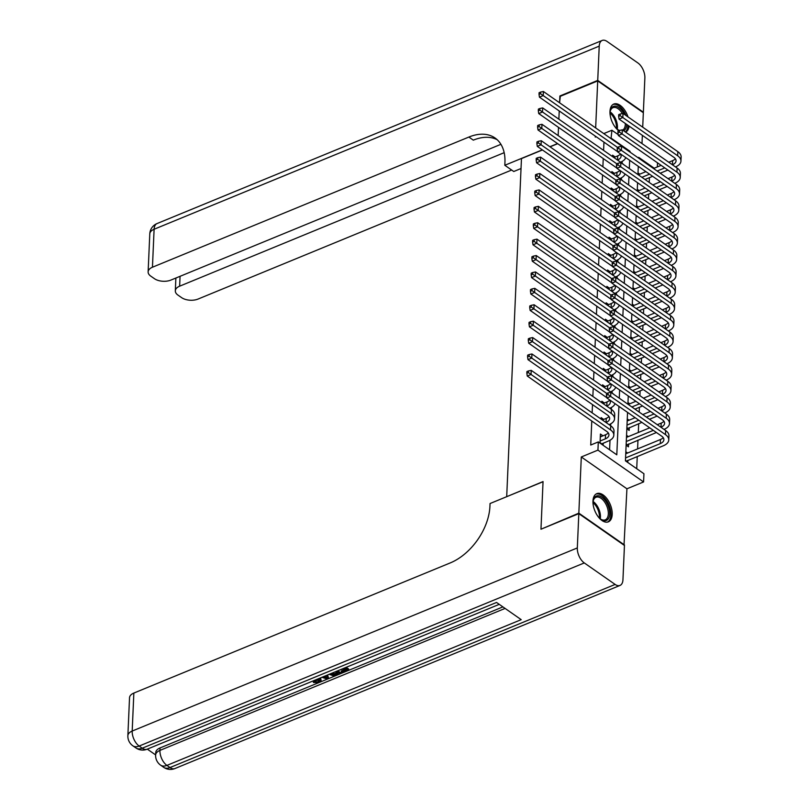 <?xml version="1.0" encoding="UTF-8"?>
<svg xmlns="http://www.w3.org/2000/svg" width="809" height="809" viewBox="0 0 809 809"><rect width="100%" height="100%" fill="white"/><g stroke="black" fill="none" stroke-linecap="round" stroke-linejoin="round"><path stroke-width="1.21" d="M612.201 514.443A15.24 8.323 67.6 0 0 607.134 498.941A15.24 8.323 67.6 0 0 596.789 493.642A15.24 8.323 67.6 0 0 592.967 501.034A15.24 8.323 67.6 0 0 598.033 516.536A15.24 8.323 67.6 0 0 608.388 521.835A15.24 8.323 67.6 0 0 612.201 514.443M628.006 116.921A15.24 8.323 67.6 0 0 613.798 104.048A15.24 8.323 67.6 0 0 609.976 111.44A15.24 8.323 67.6 0 0 618.754 130.734M629.898 414.026L627.551 412.388L625.438 460.837L643.934 473.74L643.58 481.942L597.942 450.117L598.306 441.916L616.802 454.82L618.915 406.361M624.012 545.165L626.924 488.788L643.58 481.942M641.992 143.577L642.356 135.346M642.71 127.175L643.337 112.724L597.709 80.91L595.657 127.933M657.515 162.821L657.333 166.937M636.723 468.704L637.249 456.509M637.583 448.924L637.967 440.096M638.301 432.522L638.685 423.694M639.191 412.084L639.403 407.291M639.909 395.672L640.121 390.889M640.627 379.269L640.829 374.486M641.345 362.867L641.547 358.084M642.053 346.464L642.265 341.671M642.771 330.062L642.983 325.269M643.489 313.659L643.701 308.866M644.207 297.247L644.419 292.464M644.925 280.844L645.127 276.061M645.643 264.442L645.845 259.659M646.351 248.039L646.563 243.256M647.069 231.637L647.281 226.844M647.787 215.234L647.999 210.441M648.505 198.832L648.717 194.039M649.222 182.419L649.425 177.636M541.423 529.035L578.839 513.159L624.467 544.973M560.313 96.291L559.585 102.783L559.858 96.483L597.709 80.91M602.968 435.818L600.43 434.039L600.035 443.12M603.686 419.416L601.148 417.636L601.077 419.072M600.723 427.253L603.807 429.397M604.404 403.013L601.856 401.234L601.795 402.67M601.441 410.851L604.525 412.994M605.122 386.601L602.574 384.831L602.513 386.267M602.159 394.438L605.243 396.592M605.84 370.198L603.292 368.429L603.231 369.865M602.877 378.036L605.951 380.19M606.548 353.796L604.01 352.026L603.949 353.462M603.585 361.633L606.669 363.787M607.266 337.393L604.727 335.624L604.667 337.06M604.303 345.231L607.387 347.385M607.984 320.991L605.445 319.211L605.375 320.657M605.021 328.828L608.105 330.972M608.702 304.589L606.153 302.809L606.093 304.245M605.739 312.426L608.823 314.57M609.42 288.176L606.871 286.406L606.811 287.842M606.457 296.013L609.541 298.167M610.138 271.773L607.589 270.004L607.529 271.44M607.175 279.611L610.249 281.765M610.846 255.371L608.307 253.601L608.247 255.037M607.883 263.208L610.967 265.362M611.564 238.968L609.025 237.199L608.955 238.635M608.601 246.806L611.685 248.96M612.282 222.566L609.743 220.786L609.673 222.232M609.319 230.403L612.403 232.547M613 206.164L610.451 204.384L610.39 205.82M610.037 214.001L613.121 216.145M613.718 189.751L611.169 187.981L611.108 189.417M610.755 197.598L613.839 199.742M614.425 173.348L611.887 171.579L611.826 173.015M611.473 181.186L614.547 183.34M639.919 184.361L637.583 182.733L637.219 190.954M639.201 200.774L636.865 199.135L636.501 207.367M638.493 217.176L636.147 215.538L635.783 223.769M637.775 233.579L635.429 231.94L635.075 240.172M637.057 249.981L634.711 248.353L634.357 256.574M636.339 266.383L633.993 264.755L633.639 272.977M635.621 282.786L633.285 281.158L632.921 289.379M634.903 299.199L632.567 297.56L632.203 305.792M634.195 315.601L631.849 313.963L631.485 322.194M633.477 332.003L631.131 330.365L630.777 338.597M632.759 348.406L630.413 346.768L630.059 354.999M632.041 364.808L629.695 363.18L629.341 371.402M631.323 381.211L628.987 379.583L628.623 387.804M630.615 397.613L628.269 395.985L627.905 404.207M626.833 428.79L629.18 430.428L629.301 427.557M626.115 445.193L628.462 446.831L628.583 443.959M638.008 172.893L639.808 174.147M637.29 189.296L639.09 190.55M636.572 205.698L638.382 206.952M635.864 222.101L637.664 223.355M635.146 238.503L636.946 239.767M634.428 254.906L636.228 256.17M633.71 271.318L635.51 272.572M632.992 287.721L634.802 288.975M632.274 304.123L634.084 305.377M631.566 320.526L633.366 321.78M630.848 336.928L632.648 338.182M630.13 353.331L631.93 354.595M629.412 369.733L631.212 370.997M628.694 386.146L630.504 387.4M627.986 402.548L629.786 403.802M627.268 418.951L629.068 420.205M626.55 435.353L628.35 436.607M625.832 451.756L627.632 453.02M627.784 462.475L627.875 460.361M603.959 142.151L603.595 150.373M603.241 158.554L602.887 166.785M602.523 174.956L602.169 183.188M601.815 191.359L601.451 199.59M601.097 207.761L600.733 215.993M600.379 224.164L600.015 232.395M599.661 240.566L599.307 248.798M598.943 256.979L598.589 265.21M598.225 273.381L597.871 281.613M597.517 289.784L597.153 298.015M596.799 306.186L596.435 314.418M596.081 322.589L595.717 330.82M595.363 338.991L595.009 347.223M594.645 355.404L594.291 363.625M593.927 371.806L593.573 380.038M593.219 388.209L592.855 396.44M592.501 404.611L592.137 412.843M591.784 421.014L590.732 445.031L598.306 441.916M609.592 449.784L610.006 440.258M610.643 425.736L610.724 423.855M611.351 409.334L611.442 407.443M612.069 392.931L612.15 391.04M612.787 376.529L612.868 374.638M613.505 360.126L613.586 358.235M614.223 343.724L614.304 341.833M614.931 327.321L615.022 325.43M615.649 310.909L615.73 309.028M616.367 294.506L616.448 292.615M617.085 278.104L617.166 276.213M617.803 261.701L617.884 259.81M618.521 245.299L618.602 243.408M619.229 228.896L619.32 227.005M619.947 212.484L620.028 210.603M620.665 196.081L620.746 194.19M621.383 179.679L621.464 177.788M622.101 163.276L622.182 161.385M615.143 156.946L612.605 155.176L612.544 156.612M612.18 164.783L615.265 166.937M603.109 445.274L603.211 443.16M540.988 528.732L543.051 481.567L506.859 496.615M506.707 496.514L521.461 158.594L542.445 149.958M626.924 488.788L581.297 456.974L578.839 513.159M581.297 456.974L597.942 450.117M611.038 138.663L611.917 130.239L618.207 134.638M595.303 136.114L595.262 137.095L596.172 136.721M603.767 133.596L611.917 130.239M558.149 135.588L558.513 127.357L558.149 135.588M558.867 119.186L559.231 110.954L558.867 119.186M557.684 143.689L550.039 146.833M654.238 168.211L638.685 157.361L638.655 158.149M638.291 166.32L637.937 174.552M630.019 152.132L630.049 151.344L611.553 138.44M619.279 398.19L619.633 389.958M619.987 381.787L620.351 373.556M620.705 365.385L621.069 357.153M621.423 348.982L621.787 340.751M622.141 332.58L622.495 324.348M622.859 316.167L623.213 307.946M623.577 299.765L623.931 291.533M624.285 283.362L624.649 275.131M625.003 266.96L625.367 258.728M625.721 250.557L626.085 242.326M626.439 234.155L626.793 225.923M627.157 217.752L627.511 209.521M627.875 201.34L628.229 193.108M628.583 184.937L628.947 176.706M629.301 168.535L629.665 160.303M629.321 151.647L630.049 151.344M625.6 132.15A15.24 8.323 67.6 0 0 629.109 126.113M617.439 160.03L617.52 160A9.769 5.299 -177.5 0 0 621.12 156.127A9.769 5.299 -177.5 0 0 620.159 153.68M613.809 157.502L617.702 155.894A9.769 5.299 -177.5 0 0 620.442 154.044M625.761 157.583A14.653 7.948 2.5 0 1 620.604 162.144L620.523 162.184M617.58 151.647L539.441 97.161L539.027 94.35L540.543 93.723L540.614 92.084L539.097 92.701L539.027 94.35M540.614 92.084L543.405 91.498L622.89 146.925A14.653 7.948 2.5 0 1 624.457 148.249M543.405 91.498L543.233 95.604L617.469 147.369M540.543 93.723L543.233 95.604L539.441 97.161M620.23 114.018L618.713 114.645L618.642 116.284L620.159 115.667L620.23 114.018L623.021 113.442L622.839 117.548L677.659 155.773A14.653 7.948 2.5 0 1 680.945 161.082A14.653 7.948 2.5 0 1 675.555 166.887L675.475 166.927M667.87 170.052L660.225 173.197M652.63 176.322L644.975 179.467M638.261 174.784L645.916 171.639M653.51 168.515L661.155 165.36M668.76 162.235L672.643 160.637A9.769 5.299 -177.5 0 0 675.394 158.786M641.891 177.313L649.546 174.168M657.141 171.043L664.796 167.898M672.39 164.773L672.471 164.743A9.769 5.299 -177.5 0 0 676.061 160.87A9.769 5.299 -177.5 0 0 673.877 157.33L619.057 119.105L618.642 116.284M623.021 113.442L677.841 151.667A14.653 7.948 2.5 0 1 681.127 156.976L680.945 161.082M620.159 115.667L622.839 117.548L619.057 119.105M610.057 114.13A13.187 7.2 -112.4 0 1 610.239 111.177A13.187 7.2 -112.4 0 1 616.084 106.272A13.187 7.2 -112.4 0 1 624.346 114.372M622.374 113.573A12.216 6.664 67.6 0 0 612.979 107.658A12.216 6.664 67.6 0 0 610.168 111.622M625.317 131.948A15.149 8.272 67.6 0 0 627.946 125.294M626.055 115.566A15.149 8.272 67.6 0 0 612.919 104.523M626.712 124.434A13.187 7.2 -112.4 0 1 623.597 130.755M619.279 130.522A13.187 7.2 -112.4 0 1 617.854 129.683A13.187 7.2 -112.4 0 1 615.639 127.711M617.489 129.41A12.216 6.664 67.6 0 0 619.684 130.391M622.637 130.077A12.216 6.664 67.6 0 0 625.347 123.484M593.048 503.724A13.187 7.2 -112.4 0 1 593.23 500.771A13.187 7.2 -112.4 0 1 600.329 496.291A13.187 7.2 -112.4 0 1 608.823 507.728A13.187 7.2 -112.4 0 1 608.328 518.822A13.187 7.2 -112.4 0 1 600.844 519.277A13.187 7.2 -112.4 0 1 598.63 517.305M600.48 519.004A12.216 6.664 67.6 0 0 605.263 519.843A12.216 6.664 67.6 0 0 607.519 508.082A12.216 6.664 67.6 0 0 595.97 497.252A12.216 6.664 67.6 0 0 593.159 501.216M607.428 522.108A15.149 8.272 67.6 0 0 609.925 507.658A15.149 8.272 67.6 0 0 595.909 494.127M521.026 168.525L513.755 171.508L504.816 165.279L504.937 162.488A48.853 31.207 -55.1 0 0 495.027 137.985A48.853 31.207 -55.1 0 0 468.876 137.055L152.446 267.223A11.72 6.361 -177.5 0 0 148.128 271.875A11.72 6.361 -177.5 0 0 150.757 276.122L154.398 278.66A11.72 6.361 -177.5 0 0 170.881 280.086L500.913 144.315M597.73 80.415L643.367 112.239L644.864 77.947A11.72 6.401 67.6 0 0 637.886 62.95L607.063 41.451A11.72 6.401 67.6 0 0 602.169 40.45A11.72 6.401 67.6 0 0 599.226 46.133L597.73 80.415L559.879 95.988M557.543 143.587L549.898 146.732M542.293 149.857L504.816 165.279M504.169 152.679L179.638 286.184A11.72 6.361 -177.5 0 0 175.32 290.836A11.72 6.361 -177.5 0 0 177.95 295.083L181.59 297.621A11.72 6.361 -177.5 0 0 198.074 299.047L511.652 170.042M497.141 139.684A48.853 31.207 -55.1 0 0 473.316 140.149L468.876 137.055M320.607 677.841L321.092 680.511L319.059 682.553L313.407 682.493L313.457 681.178L319.403 679.914M327.524 674.999L328.707 678.478L327.261 679.075L321.931 677.295M346.171 667.324L348.598 669.003L348.537 670.317L342.126 672.957L341.277 672.36L341.337 671.045L345.241 669.437M147.309 749.124L155.631 754.928M127.873 735.694A11.72 11.72 0 0 0 132.888 745.827A11.72 7.493 124.9 0 0 139.158 746.05A11.72 6.401 -112.4 0 1 132.191 731.053A11.72 6.361 -177.5 0 0 127.873 735.694L129.531 697.722A11.72 6.361 2.5 0 1 133.849 693.07L132.191 731.053L577.323 547.936A11.72 6.401 67.6 0 0 584.29 562.933L139.158 746.05L142.242 748.204L496.534 602.452L521.198 619.654L166.907 765.395A11.72 6.401 -112.4 0 1 159.939 750.398A11.72 6.361 -177.5 0 0 155.621 755.05L155.732 752.582A11.72 6.361 2.5 0 1 160.051 747.941L159.939 750.398L505.079 608.419M502.895 606.892L319.565 682.311M318.503 682.756L160.051 747.941M337.788 670.772L340.205 672.451L340.154 673.766L337.04 675.05L333.48 675.808L329.041 674.281M577.323 547.936L578.819 513.644L540.968 529.217L543.041 481.729L490.052 503.532L489.93 506.323A48.853 31.207 124.9 0 1 450.289 562.902L133.849 693.07M584.29 562.933L615.123 584.432A11.72 6.401 67.6 0 0 620.007 585.433A11.72 6.401 67.6 0 0 622.95 579.75L624.447 545.468L578.819 513.644M341.277 672.36L346.404 670.246L344.128 668.659L338.9 670.317M344.958 667.819L348.537 670.317M336.574 671.268L340.154 673.766M330.335 673.766L334.522 674.969L336.17 674.453L338.02 673.695L335.29 671.794M331.791 673.24L334.582 673.654L336.857 672.886M334.522 674.969L334.582 673.654M336.17 674.453L336.231 673.149M326.866 675.262L328.707 678.478M323.165 676.789L327.129 678.175L325.633 675.768M324.905 676.071L326.078 676.476M313.407 682.493L314.458 681.805L318.261 681.926L318.321 680.622M318.261 681.926L319.606 680.581L318.281 678.791M314.458 681.805L314.519 680.5M319.565 678.266L321.092 680.511M616.731 176.433L616.802 176.402A9.769 5.299 -177.5 0 0 620.402 172.529A9.769 5.299 -177.5 0 0 619.451 170.082M613.091 173.905L616.984 172.297A9.769 5.299 -177.5 0 0 619.724 170.446M625.044 173.986A14.653 7.948 2.5 0 1 619.886 178.556L619.805 178.587M616.862 168.05L538.723 113.563L538.319 110.752L539.825 110.125L539.896 108.487L538.389 109.114L538.319 110.752M539.896 108.487L542.687 107.91L622.172 163.327A14.653 7.948 2.5 0 1 623.739 164.662M542.687 107.91L542.515 112.006L616.761 163.782M539.825 110.125L542.515 112.006L538.723 113.563M616.013 192.835L616.094 192.805A9.769 5.299 -177.5 0 0 619.684 188.932A9.769 5.299 -177.5 0 0 618.733 186.495M612.383 190.307L616.266 188.709A9.769 5.299 -177.5 0 0 619.016 186.849M624.326 190.388A14.653 7.948 2.5 0 1 619.168 194.959L619.097 194.989M616.155 184.452L538.015 129.966L537.601 127.155L539.107 126.528L539.188 124.889L537.672 125.516L537.601 127.155M539.188 124.889L541.979 124.313L621.454 179.729A14.653 7.948 2.5 0 1 623.021 181.064M541.979 124.313L541.797 128.409L616.043 180.185M539.107 126.528L541.797 128.409L538.015 129.966M615.295 209.238L615.376 209.207A9.769 5.299 -177.5 0 0 618.966 205.334A9.769 5.299 -177.5 0 0 618.015 202.897M611.665 206.71L615.548 205.112A9.769 5.299 -177.5 0 0 618.298 203.251M623.608 206.791A14.653 7.948 2.5 0 1 618.46 211.361L618.379 211.392M615.437 200.865L537.297 146.368L536.883 143.557L538.4 142.93L538.47 141.292L536.954 141.919L536.883 143.557M538.47 141.292L541.261 140.715L620.746 196.142A14.653 7.948 2.5 0 1 622.313 197.467M541.261 140.715L541.079 144.811L615.325 196.587M538.4 142.93L541.079 144.811L537.297 146.368M614.577 225.65L614.658 225.61A9.769 5.299 -177.5 0 0 618.248 221.737A9.769 5.299 -177.5 0 0 617.297 219.3M610.947 223.112L614.84 221.514A9.769 5.299 -177.5 0 0 617.58 219.654M622.89 223.203A14.653 7.948 2.5 0 1 617.742 227.764L617.661 227.794M614.719 217.267L536.579 162.781L536.165 159.96L537.682 159.343L537.752 157.694L536.236 158.321L536.165 159.96M537.752 157.694L540.543 157.118L620.028 212.545A14.653 7.948 2.5 0 1 621.595 213.869M540.543 157.118L540.361 161.224L614.607 212.989M537.682 159.343L540.361 161.224L536.579 162.781M619.512 130.431L617.995 131.048L617.924 132.686L619.441 132.069L619.512 130.431L622.303 129.845L622.121 133.95L676.941 172.175A14.653 7.948 2.5 0 1 680.227 177.484A14.653 7.948 2.5 0 1 674.837 183.289L674.757 183.33M667.162 186.454L659.507 189.599M651.912 192.724L644.267 195.869M637.543 191.187L645.198 188.042M652.792 184.917L660.447 181.772M668.042 178.647L671.935 177.04A9.769 5.299 -177.5 0 0 674.676 175.189M641.183 193.725L648.828 190.57M656.423 187.445L664.078 184.3M671.672 181.176L671.753 181.145A9.769 5.299 -177.5 0 0 675.343 177.272A9.769 5.299 -177.5 0 0 673.159 173.733L618.339 135.507L617.924 132.686M622.303 129.845L677.123 168.07A14.653 7.948 2.5 0 1 680.409 173.379L680.227 177.484M619.441 132.069L622.121 133.95L618.339 135.507M618.794 146.833L617.277 147.45L617.206 149.099L618.723 148.472L618.794 146.833L621.585 146.247L621.403 150.353L676.223 188.578A14.653 7.948 2.5 0 1 679.509 193.887A14.653 7.948 2.5 0 1 674.119 199.702L674.039 199.732M666.444 202.857L658.789 206.002M651.194 209.127L643.549 212.271M636.835 207.589L644.48 204.444M652.074 201.32L659.729 198.175M667.324 195.05L671.217 193.442A9.769 5.299 -177.5 0 0 673.958 191.591M640.465 210.128L648.11 206.973M655.705 203.848L663.36 200.703M670.954 197.578L671.035 197.548A9.769 5.299 -177.5 0 0 674.635 193.675A9.769 5.299 -177.5 0 0 672.441 190.135L617.621 151.91L617.206 149.099M621.585 146.247L676.405 184.472A14.653 7.948 2.5 0 1 679.691 189.781L679.509 193.887M618.723 148.472L621.403 150.353L617.621 151.91M618.076 163.236L616.559 163.853L616.488 165.501L618.005 164.874L618.076 163.236L620.867 162.66L620.695 166.755L675.505 204.98A14.653 7.948 2.5 0 1 678.791 210.289A14.653 7.948 2.5 0 1 673.401 216.104L673.321 216.134M665.726 219.259L658.081 222.404M650.476 225.529L642.831 228.674M636.117 223.992L643.762 220.847M651.356 217.722L659.011 214.577M666.606 211.452L670.499 209.855A9.769 5.299 -177.5 0 0 673.24 207.994M639.747 226.53L647.392 223.385M654.997 220.26L662.642 217.105M670.236 213.98L670.317 213.95A9.769 5.299 -177.5 0 0 673.917 210.077A9.769 5.299 -177.5 0 0 671.723 206.538L616.903 168.312L616.488 165.501M620.867 162.66L675.687 200.875A14.653 7.948 2.5 0 1 678.973 206.194L678.791 210.289M618.005 164.874L620.695 166.755L616.903 168.312M617.358 179.638L615.851 180.265L615.78 181.904L617.287 181.277L617.358 179.638L620.149 179.062L619.977 183.158L674.797 221.383A14.653 7.948 2.5 0 1 678.084 226.692A14.653 7.948 2.5 0 1 672.683 232.507L672.603 232.537M665.008 235.662L657.363 238.807M649.769 241.931L642.113 245.087M635.399 240.404L643.044 237.249M650.648 234.125L658.293 230.98M665.888 227.855L669.781 226.257A9.769 5.299 -177.5 0 0 672.522 224.396M639.029 242.933L646.684 239.788M654.279 236.663L661.924 233.518M669.528 230.393L669.599 230.353A9.769 5.299 -177.5 0 0 673.199 226.48A9.769 5.299 -177.5 0 0 671.005 222.94L616.185 184.715L615.78 181.904M620.149 179.062L674.969 217.287A14.653 7.948 2.5 0 1 678.255 222.596L678.084 226.692M617.287 181.277L619.977 183.158L616.185 184.715M613.859 242.053L613.94 242.022A9.769 5.299 -177.5 0 0 617.54 238.149A9.769 5.299 -177.5 0 0 616.579 235.702M610.229 239.515L614.122 237.917A9.769 5.299 -177.5 0 0 616.862 236.056M622.182 239.606A14.653 7.948 2.5 0 1 617.024 244.166L616.943 244.197M614.001 233.67L535.861 179.183L535.447 176.362L536.964 175.745L537.034 174.107L535.518 174.724L535.447 176.362M537.034 174.107L539.825 173.52L619.31 228.947A14.653 7.948 2.5 0 1 620.877 230.272M539.825 173.52L539.643 177.626L613.889 229.392M536.964 175.745L539.643 177.626L535.861 179.183M616.65 196.041L615.133 196.668L615.062 198.306L616.569 197.679L616.65 196.041L619.441 195.465L619.259 199.56L674.079 237.785A14.653 7.948 2.5 0 1 677.366 243.094A14.653 7.948 2.5 0 1 671.966 248.909L671.895 248.939M664.29 252.064L656.645 255.219M649.051 258.344L641.395 261.489M634.681 256.807L642.336 253.652M649.93 250.527L657.575 247.382M665.17 244.257L669.063 242.66A9.769 5.299 -177.5 0 0 671.814 240.799M638.311 259.335L645.966 256.19M653.561 253.065L661.206 249.92M668.81 246.796L668.891 246.755A9.769 5.299 -177.5 0 0 672.481 242.882A9.769 5.299 -177.5 0 0 670.287 239.343L615.477 201.117L615.062 198.306M619.441 195.465L674.251 233.69A14.653 7.948 2.5 0 1 677.538 238.999L677.366 243.094M616.569 197.679L619.259 199.56L615.477 201.117M613.141 258.455L613.222 258.425A9.769 5.299 -177.5 0 0 616.822 254.552A9.769 5.299 -177.5 0 0 615.871 252.105M609.511 255.917L613.404 254.319A9.769 5.299 -177.5 0 0 616.145 252.469M621.464 256.008A14.653 7.948 2.5 0 1 616.306 260.569L616.225 260.609M613.283 250.072L535.143 195.586L534.729 192.775L536.246 192.148L536.316 190.509L534.8 191.126L534.729 192.775M536.316 190.509L539.107 189.923L618.592 245.349A14.653 7.948 2.5 0 1 620.159 246.674M539.107 189.923L538.936 194.029L613.171 245.794M536.246 192.148L538.936 194.029L535.143 195.586M615.932 212.443L614.415 213.07L614.344 214.709L615.861 214.092L615.932 212.443L618.723 211.867L618.541 215.973L673.361 254.188A14.653 7.948 2.5 0 1 676.648 259.507A14.653 7.948 2.5 0 1 671.258 265.312L671.177 265.342M663.582 268.467L655.927 271.622M648.333 274.747L640.677 277.892M633.963 273.209L641.618 270.064M649.212 266.94L656.857 263.785M664.462 260.66L668.345 259.062A9.769 5.299 -177.5 0 0 671.096 257.201M637.603 275.738L645.248 272.593M652.843 269.468L660.498 266.323M668.092 263.198L668.173 263.168A9.769 5.299 -177.5 0 0 671.763 259.295A9.769 5.299 -177.5 0 0 669.579 255.745L614.759 217.53L614.344 214.709M618.723 211.867L673.543 250.092A14.653 7.948 2.5 0 1 676.83 255.401L676.648 259.507M615.861 214.092L618.541 215.973L614.759 217.53M612.433 274.858L612.504 274.827A9.769 5.299 -177.5 0 0 616.104 270.954A9.769 5.299 -177.5 0 0 615.153 268.507M608.793 272.33L612.686 270.722A9.769 5.299 -177.5 0 0 615.427 268.871M620.746 272.411A14.653 7.948 2.5 0 1 615.588 276.971L615.507 277.012M612.575 266.474L534.436 211.988L534.021 209.177L535.528 208.55L535.598 206.912L534.092 207.529L534.021 209.177M535.598 206.912L538.4 206.335L617.874 261.752A14.653 7.948 2.5 0 1 619.441 263.087M538.4 206.335L538.218 210.431L612.464 262.207M535.528 208.55L538.218 210.431L534.436 211.988M615.214 228.856L613.697 229.473L613.626 231.111L615.143 230.494L615.214 228.856L618.005 228.269L617.823 232.375L672.643 270.6A14.653 7.948 2.5 0 1 675.93 275.909A14.653 7.948 2.5 0 1 670.54 281.714L670.459 281.754M662.864 284.879L655.209 288.024M647.615 291.149L639.97 294.294M633.245 289.612L640.9 286.467M648.494 283.342L656.15 280.197M663.744 277.072L667.637 275.464A9.769 5.299 -177.5 0 0 670.378 273.614M636.885 292.14L644.53 288.995M652.125 285.87L659.78 282.725M667.374 279.601L667.455 279.57A9.769 5.299 -177.5 0 0 671.045 275.697A9.769 5.299 -177.5 0 0 668.861 272.158L614.041 233.932L613.626 231.111M618.005 228.269L672.825 266.495A14.653 7.948 2.5 0 1 676.112 271.804L675.93 275.909M615.143 230.494L617.823 232.375L614.041 233.932M611.715 291.26L611.796 291.23A9.769 5.299 -177.5 0 0 615.386 287.357A9.769 5.299 -177.5 0 0 614.436 284.91M608.085 288.732L611.968 287.124A9.769 5.299 -177.5 0 0 614.719 285.274M620.028 288.813A14.653 7.948 2.5 0 1 614.88 293.384L614.8 293.414M611.857 282.877L533.718 228.391L533.303 225.58L534.81 224.953L534.891 223.314L533.374 223.941L533.303 225.58M534.891 223.314L537.682 222.738L617.166 278.154A14.653 7.948 2.5 0 1 618.733 279.489M537.682 222.738L537.5 226.833L611.746 278.609M534.81 224.953L537.5 226.833L533.718 228.391M614.496 245.258L612.979 245.875L612.909 247.514L614.425 246.897L614.496 245.258L617.287 244.672L617.105 248.778L671.925 287.003A14.653 7.948 2.5 0 1 675.212 292.312A14.653 7.948 2.5 0 1 669.822 298.127L669.741 298.157M662.146 301.282L654.491 304.427M646.897 307.551L639.252 310.696M632.537 306.014L640.182 302.869M647.776 299.745L655.432 296.6M663.026 293.475L666.919 291.867A9.769 5.299 -177.5 0 0 669.66 290.016M636.167 308.553L643.812 305.397M651.417 302.273L659.062 299.128M666.656 296.003L666.737 295.973A9.769 5.299 -177.5 0 0 670.337 292.1A9.769 5.299 -177.5 0 0 668.143 288.56L613.323 250.335L612.909 247.514M617.287 244.672L672.107 282.897A14.653 7.948 2.5 0 1 675.394 288.206L675.212 292.312M614.425 246.897L617.105 248.778L613.323 250.335M610.997 307.663L611.078 307.632A9.769 5.299 -177.5 0 0 614.668 303.759A9.769 5.299 -177.5 0 0 613.718 301.322M607.367 305.135L611.26 303.537A9.769 5.299 -177.5 0 0 614.001 301.676M619.31 305.215A14.653 7.948 2.5 0 1 614.162 309.786L614.082 309.817M611.139 299.279L533 244.793L532.585 241.982L534.102 241.355L534.173 239.717L532.656 240.344L532.585 241.982M534.173 239.717L536.964 239.14L616.448 294.567A14.653 7.948 2.5 0 1 618.015 295.892M536.964 239.14L536.782 243.236L611.028 295.012M534.102 241.355L536.782 243.236L533 244.793M613.778 261.661L612.271 262.278L612.191 263.926L613.707 263.299L613.778 261.661L616.569 261.085L616.397 265.18L671.207 303.405A14.653 7.948 2.5 0 1 674.494 308.714A14.653 7.948 2.5 0 1 669.104 314.529L669.023 314.559M661.428 317.684L653.783 320.829M646.179 323.954L638.534 327.099M631.819 322.417L639.464 319.272M647.069 316.147L654.714 313.002M662.308 309.877L666.201 308.28A9.769 5.299 -177.5 0 0 668.942 306.419M635.449 324.955L643.104 321.81M650.699 318.685L658.344 315.53M665.938 312.405L666.019 312.375A9.769 5.299 -177.5 0 0 669.619 308.502A9.769 5.299 -177.5 0 0 667.425 304.963L612.605 266.737L612.191 263.926M616.569 261.085L671.389 299.3A14.653 7.948 2.5 0 1 674.676 304.619L674.494 308.714M613.707 263.299L616.397 265.18L612.605 266.737M610.279 324.075L610.36 324.035A9.769 5.299 -177.5 0 0 613.95 320.162A9.769 5.299 -177.5 0 0 613 317.725M606.649 321.537L610.542 319.939A9.769 5.299 -177.5 0 0 613.283 318.079M618.602 321.628A14.653 7.948 2.5 0 1 613.444 326.189L613.364 326.219M610.421 315.692L532.282 261.206L531.867 258.384L533.384 257.768L533.455 256.119L531.938 256.746L531.867 258.384M533.455 256.119L536.246 255.543L615.73 310.969A14.653 7.948 2.5 0 1 617.297 312.294M536.246 255.543L536.064 259.649L610.31 311.414M533.384 257.768L536.064 259.649L532.282 261.206M613.06 278.063L611.553 278.69L611.483 280.329L612.989 279.702L613.06 278.063L615.861 277.487L615.679 281.583L670.499 319.808A14.653 7.948 2.5 0 1 673.786 325.117A14.653 7.948 2.5 0 1 668.386 330.932L668.305 330.962M660.71 334.087L653.065 337.232M645.471 340.356L637.816 343.512M631.101 338.819L638.746 335.674M646.351 332.55L653.996 329.405M661.59 326.28L665.483 324.682A9.769 5.299 -177.5 0 0 668.224 322.821M634.731 341.358L642.386 338.213M649.981 335.088L657.626 331.933M665.231 328.808L665.301 328.778A9.769 5.299 -177.5 0 0 668.901 324.905A9.769 5.299 -177.5 0 0 666.707 321.365L611.897 283.14L611.483 280.329M615.861 277.487L670.671 315.712A14.653 7.948 2.5 0 1 673.958 321.021L673.786 325.117M612.989 279.702L615.679 281.583L611.897 283.14M609.561 340.478L609.642 340.437A9.769 5.299 -177.5 0 0 613.242 336.564A9.769 5.299 -177.5 0 0 612.282 334.127M605.931 337.94L609.824 336.342A9.769 5.299 -177.5 0 0 612.565 334.481M617.884 338.031A14.653 7.948 2.5 0 1 612.726 342.591L612.646 342.622M609.703 332.094L531.564 277.608L531.149 274.787L532.666 274.17L532.737 272.522L531.22 273.149L531.149 274.787M532.737 272.522L535.528 271.945L615.012 327.372A14.653 7.948 2.5 0 1 616.579 328.697M535.528 271.945L535.356 276.051L609.592 327.817M532.666 274.17L535.356 276.051L531.564 277.608M612.352 294.466L610.835 295.093L610.765 296.731L612.271 296.104L612.352 294.466L615.143 293.889L614.961 297.985L669.781 336.21A14.653 7.948 2.5 0 1 673.068 341.519A14.653 7.948 2.5 0 1 667.678 347.334L667.597 347.364M659.992 350.489L652.347 353.634M644.753 356.759L637.098 359.914M630.383 355.232L638.038 352.077M645.633 348.952L653.278 345.807M660.882 342.682L664.765 341.085A9.769 5.299 -177.5 0 0 667.516 339.224M634.013 357.76L641.668 354.615M649.263 351.49L656.918 348.345M664.513 345.221L664.594 345.18A9.769 5.299 -177.5 0 0 668.183 341.307A9.769 5.299 -177.5 0 0 665.989 337.768L611.179 299.542L610.765 296.731M615.143 293.889L669.953 332.115A14.653 7.948 2.5 0 1 673.24 337.424L673.068 341.519M612.271 296.104L614.961 297.985L611.179 299.542M608.843 356.88L608.924 356.85A9.769 5.299 -177.5 0 0 612.524 352.977A9.769 5.299 -177.5 0 0 611.574 350.53M605.213 354.342L609.106 352.744A9.769 5.299 -177.5 0 0 611.847 350.894M617.166 354.433A14.653 7.948 2.5 0 1 612.009 358.994L611.928 359.024M608.985 348.497L530.846 294.011L530.431 291.189L531.948 290.573L532.019 288.934L530.512 289.551L530.431 291.189M532.019 288.934L534.81 288.348L614.294 343.774A14.653 7.948 2.5 0 1 615.861 345.099M534.81 288.348L534.638 292.453L608.884 344.219M531.948 290.573L534.638 292.453L530.846 294.011M611.634 310.868L610.117 311.495L610.047 313.134L611.564 312.517L611.634 310.868L614.425 310.292L614.243 314.398L669.063 352.613A14.653 7.948 2.5 0 1 672.35 357.932A14.653 7.948 2.5 0 1 666.96 363.737L666.879 363.767M659.284 366.892L651.629 370.047M644.035 373.171L636.38 376.316M629.665 371.634L637.32 368.489M644.915 365.365L652.57 362.21M660.164 359.085L664.058 357.487A9.769 5.299 -177.5 0 0 666.798 355.626M633.305 374.162L640.95 371.018M648.545 367.893L656.2 364.748M663.795 361.623L663.876 361.593A9.769 5.299 -177.5 0 0 667.465 357.709A9.769 5.299 -177.5 0 0 665.281 354.17L610.461 315.955L610.047 313.134M614.425 310.292L669.245 348.517A14.653 7.948 2.5 0 1 672.532 353.826L672.35 357.932M611.564 312.517L614.243 314.398L610.461 315.955M608.135 373.283L608.216 373.252A9.769 5.299 -177.5 0 0 611.806 369.379A9.769 5.299 -177.5 0 0 610.856 366.932M604.495 370.755L608.388 369.147A9.769 5.299 -177.5 0 0 611.129 367.296M616.448 370.835A14.653 7.948 2.5 0 1 611.291 375.396L611.22 375.437M608.277 364.899L530.138 310.413L529.723 307.602L531.23 306.975L531.301 305.337L529.794 305.954L529.723 307.602M531.301 305.337L534.102 304.76L613.576 360.177A14.653 7.948 2.5 0 1 615.143 361.502M534.102 304.76L533.92 308.856L608.166 360.622M531.23 306.975L533.92 308.856L530.138 310.413M610.916 327.271L609.399 327.898L609.329 329.536L610.846 328.919L610.916 327.271L613.707 326.694L613.525 330.8L668.345 369.025A14.653 7.948 2.5 0 1 671.632 374.334A14.653 7.948 2.5 0 1 666.242 380.139L666.161 380.179M658.566 383.304L650.911 386.449M643.317 389.574L635.672 392.719M628.957 388.037L636.602 384.892M644.197 381.767L651.852 378.612M659.446 375.487L663.34 373.889A9.769 5.299 -177.5 0 0 666.08 372.039M632.587 390.565L640.232 387.42M647.827 384.295L655.482 381.15M663.077 378.025L663.158 377.995A9.769 5.299 -177.5 0 0 666.747 374.122A9.769 5.299 -177.5 0 0 664.563 370.583L609.743 332.357L609.329 329.536M613.707 326.694L668.527 364.92A14.653 7.948 2.5 0 1 671.814 370.229L671.632 374.334M610.846 328.919L613.525 330.8L609.743 332.357M607.417 389.685L607.498 389.655A9.769 5.299 -177.5 0 0 611.088 385.782A9.769 5.299 -177.5 0 0 610.138 383.335M603.787 387.157L607.67 385.549A9.769 5.299 -177.5 0 0 610.421 383.699M615.73 387.238A14.653 7.948 2.5 0 1 610.583 391.809L610.502 391.839M607.559 381.302L529.42 326.816L529.005 324.004L530.522 323.378L530.593 321.739L529.076 322.366L529.005 324.004M530.593 321.739L533.384 321.163L612.868 376.579A14.653 7.948 2.5 0 1 614.436 377.914M533.384 321.163L533.202 325.258L607.448 377.034M530.522 323.378L533.202 325.258L529.42 326.816M610.198 343.683L608.681 344.3L608.611 345.939L610.128 345.322L610.198 343.683L612.989 343.097L612.817 347.203L667.627 385.428A14.653 7.948 2.5 0 1 670.914 390.737A14.653 7.948 2.5 0 1 665.524 396.541L665.443 396.582M657.848 399.707L650.193 402.852M642.599 405.976L634.954 409.121M628.239 404.439L635.884 401.294M643.479 398.17L651.134 395.025M658.728 391.9L662.622 390.292A9.769 5.299 -177.5 0 0 665.362 388.441M631.869 406.978L639.514 403.822M647.119 400.698L654.764 397.553M662.359 394.428L662.44 394.398A9.769 5.299 -177.5 0 0 666.04 390.525A9.769 5.299 -177.5 0 0 663.845 386.985L609.025 348.76L608.611 345.939M612.989 343.097L667.809 381.322A14.653 7.948 2.5 0 1 671.096 386.631L670.914 390.737M610.128 345.322L612.817 347.203L609.025 348.76M606.699 406.088L606.78 406.057A9.769 5.299 -177.5 0 0 610.37 402.184A9.769 5.299 -177.5 0 0 609.42 399.747M603.069 403.56L606.962 401.962A9.769 5.299 -177.5 0 0 609.703 400.101M615.012 403.64A14.653 7.948 2.5 0 1 609.865 408.211L609.784 408.242M606.841 397.704L528.702 343.218L528.287 340.407L529.804 339.78L529.875 338.142L528.358 338.769L528.287 340.407M529.875 338.142L532.666 337.565L612.15 392.982A14.653 7.948 2.5 0 1 613.718 394.317M532.666 337.565L532.484 341.661L606.73 393.437M529.804 339.78L532.484 341.661L528.702 343.218M609.48 360.086L607.974 360.703L607.893 362.351L609.41 361.724L609.48 360.086L612.271 359.499L612.1 363.605L666.909 401.83A14.653 7.948 2.5 0 1 670.196 407.139A14.653 7.948 2.5 0 1 664.806 412.954L664.725 412.984M657.13 416.109L649.485 419.254M641.881 422.379L626.955 428.871M627.177 420.983L635.166 417.697M642.771 414.572L650.416 411.427M658.01 408.302L661.904 406.694A9.769 5.299 -177.5 0 0 664.644 404.844M626.995 425.089L638.807 420.225M646.401 417.1L654.046 413.955M661.641 410.83L661.722 410.8A9.769 5.299 -177.5 0 0 665.322 406.927A9.769 5.299 -177.5 0 0 663.127 403.388L608.307 365.162L607.893 362.351M612.271 359.499L667.091 397.725A14.653 7.948 2.5 0 1 670.378 403.034L670.196 407.139M609.41 361.724L612.1 363.605L608.307 365.162M626.894 427.557L627.784 428.183M605.981 422.49L606.062 422.46A9.769 5.299 -177.5 0 0 609.662 418.587A9.769 5.299 -177.5 0 0 607.468 415.047L527.984 359.621L527.569 356.809L529.086 356.182L529.157 354.544L527.64 355.171L527.569 356.809M602.351 419.962L606.244 418.364A9.769 5.299 -177.5 0 0 608.985 416.504M529.157 354.544L531.948 353.968L531.766 358.074L611.25 413.49A14.653 7.948 2.5 0 1 614.537 418.799A14.653 7.948 2.5 0 1 609.147 424.614L609.066 424.644M531.948 353.968L611.432 409.394A14.653 7.948 2.5 0 1 614.719 414.704L614.537 418.799M529.086 356.182L531.766 358.074L527.984 359.621M608.762 376.488L607.256 377.115L607.185 378.754L608.692 378.127L608.762 376.488L611.564 375.912L611.382 380.008L666.201 418.233A14.653 7.948 2.5 0 1 669.488 423.542A14.653 7.948 2.5 0 1 664.088 429.357L664.017 429.387M656.412 432.512L626.237 445.274M626.459 437.386L649.698 427.83M657.292 424.705L661.186 423.107A9.769 5.299 -177.5 0 0 663.926 421.246M626.277 441.492L653.328 430.358M660.933 427.233L661.014 427.203A9.769 5.299 -177.5 0 0 664.604 423.329A9.769 5.299 -177.5 0 0 662.409 419.79L607.599 381.565L607.185 378.754M611.564 375.912L666.373 414.127A14.653 7.948 2.5 0 1 669.66 419.446L669.488 423.542M608.692 378.127L611.382 380.008L607.599 381.565M626.176 443.969L627.066 444.586M600.126 441.016L605.344 438.862A9.769 5.299 -177.5 0 0 608.944 434.989A9.769 5.299 -177.5 0 0 606.75 431.45L527.266 376.033L526.851 373.212L528.368 372.595L528.439 370.947L526.922 371.574L526.851 373.212M600.298 436.911L605.526 434.767A9.769 5.299 -177.5 0 0 608.267 432.906M528.439 370.947L531.23 370.37L531.058 374.476L610.532 429.892A14.653 7.948 2.5 0 1 613.819 435.202A14.653 7.948 2.5 0 1 608.429 441.016L601.37 444.05M531.23 370.37L610.714 425.797A14.653 7.948 2.5 0 1 614.001 431.106L613.819 435.202M528.368 372.595L531.058 374.476L527.266 376.033M600.056 442.654L601.684 443.787M608.055 392.891L606.538 393.518L606.467 395.156L607.984 394.529L608.055 392.891L610.846 392.314L610.664 396.41L665.483 434.635A14.653 7.948 2.5 0 1 668.77 439.944A14.653 7.948 2.5 0 1 663.38 445.759L626.035 461.251M625.741 453.788L660.468 439.509A9.769 5.299 -177.5 0 0 663.218 437.649M625.569 457.894L660.296 443.605A9.769 5.299 -177.5 0 0 663.886 439.732A9.769 5.299 -177.5 0 0 661.701 436.193L606.881 397.967L606.467 395.156M610.846 392.314L665.665 430.54A14.653 7.948 2.5 0 1 668.942 435.849L668.77 439.944M607.984 394.529L610.664 396.41L606.881 397.967M625.458 460.372L626.348 460.988M617.702 155.894L617.52 160M672.643 160.637L672.471 164.743M677.841 151.667L677.659 155.773M610.128 111.905A12.216 6.664 -112.4 0 1 616.64 121.724A12.216 6.664 -112.4 0 1 617.257 129.238M616.387 128.469A11.811 6.452 67.6 0 0 615.659 122.048A11.811 6.452 67.6 0 0 610.047 113.068M593.118 501.499A12.216 6.664 -112.4 0 1 599.631 511.318A12.216 6.664 -112.4 0 1 600.248 518.832M599.378 518.063A11.811 6.452 67.6 0 0 598.65 511.642A11.811 6.452 67.6 0 0 593.037 502.662M599.226 46.133L154.104 229.25L152.446 267.223M180.063 276.304L179.638 286.184M154.104 229.25A11.72 6.401 -112.4 0 1 157.037 223.567A11.72 11.72 0 0 0 149.786 233.902A11.72 6.361 2.5 0 1 154.104 229.25M155.621 755.05A11.72 11.72 0 0 0 160.637 765.172A11.72 7.493 124.9 0 0 166.907 765.395L169.991 767.549L615.123 584.432M174.886 768.55A11.72 6.401 -112.4 0 1 169.991 767.549A11.72 7.493 -55.1 0 1 163.711 767.326A11.72 11.72 0 0 0 174.886 768.55L620.007 585.433M147.137 749.205A11.72 6.401 -112.4 0 1 142.242 748.204A11.72 7.493 -55.1 0 1 135.973 747.971A11.72 11.72 0 0 0 147.137 749.205L499.244 604.353M324.985 677.426L325.046 676.112M616.984 172.297L616.802 176.402M616.266 188.709L616.094 192.805M615.548 205.112L615.376 209.207M614.84 221.514L614.658 225.61M671.935 177.04L671.753 181.145M677.123 168.07L676.941 172.175M671.217 193.442L671.035 197.548M676.405 184.472L676.223 188.578M670.499 209.855L670.317 213.95M675.687 200.875L675.505 204.98M669.781 226.257L669.599 230.353M674.969 217.287L674.797 221.383M614.122 237.917L613.94 242.022M669.063 242.66L668.891 246.755M674.251 233.69L674.079 237.785M613.404 254.319L613.222 258.425M668.345 259.062L668.173 263.168M673.543 250.092L673.361 254.188M612.686 270.722L612.504 274.827M667.637 275.464L667.455 279.57M672.825 266.495L672.643 270.6M611.968 287.124L611.796 291.23M666.919 291.867L666.737 295.973M672.107 282.897L671.925 287.003M611.26 303.537L611.078 307.632M666.201 308.28L666.019 312.375M671.389 299.3L671.207 303.405M610.542 319.939L610.36 324.035M665.483 324.682L665.301 328.778M670.671 315.712L670.499 319.808M609.824 336.342L609.642 340.437M664.765 341.085L664.594 345.18M669.953 332.115L669.781 336.21M609.106 352.744L608.924 356.85M664.058 357.487L663.876 361.593M669.245 348.517L669.063 352.613M608.388 369.147L608.216 373.252M663.34 373.889L663.158 377.995M668.527 364.92L668.345 369.025M607.67 385.549L607.498 389.655M662.622 390.292L662.44 394.398M667.809 381.322L667.627 385.428M606.962 401.962L606.78 406.057M661.904 406.694L661.722 410.8M667.091 397.725L666.909 401.83M606.244 418.364L606.062 422.46M611.432 409.394L611.25 413.49M661.186 423.107L661.014 427.203M666.373 414.127L666.201 418.233M605.526 434.767L605.344 438.862M610.714 425.797L610.532 429.892M660.468 439.509L660.296 443.605M665.665 430.54L665.483 434.635M175.877 278.023L175.32 290.836M602.169 40.45L157.037 223.567M149.786 233.902L148.128 271.875M160.637 765.172L163.711 767.326M132.888 745.827L135.973 747.971"/></g></svg>
